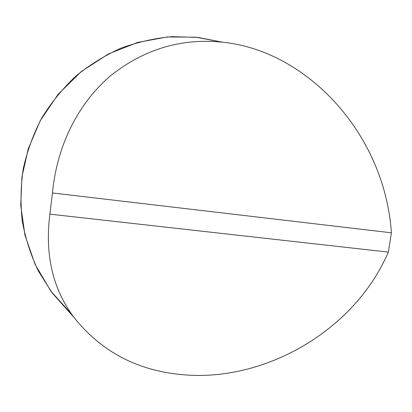 <?xml version="1.0" encoding="UTF-8"?>
<svg xmlns="http://www.w3.org/2000/svg" width="412" height="412" viewBox="0 0 412 412"><rect width="100%" height="100%" fill="white"/><g stroke="black" fill="none" stroke-linecap="round" stroke-linejoin="round"><path stroke-width="0.62" d="M49.888 214.152L52.448 192.965L391.4 232.806L388.362 252.108L49.888 214.152C44.733 254.683 52.762 289.1 73.975 317.4C101.692 352.183 138.633 371.336 184.797 374.868C263.788 381.373 353.733 332.18 388.362 252.108M222.315 42.168L197.92 37.404L171.989 36.658C154.567 38.254 137.536 42.101 120.891 48.199C104.689 55.538 89.631 64.885 75.71 76.235C62.645 88.606 51.356 102.47 41.844 117.822C33.496 133.833 27.331 150.612 23.35 168.163C20.688 185.925 20.332 203.646 22.284 221.326C25.529 238.749 30.91 255.363 38.424 271.163L52.293 293.081L68.835 311.632M391.4 232.806C384.695 133.612 306.986 50.64 222.552 42.215C181.733 37.961 144.633 48.956 111.255 75.2C79.619 101.702 57.119 143.731 52.448 192.965M222.434 42.204L195.762 37.173L167.344 36.982L137.644 42.41L108.299 54.003L81.19 71.626L58.071 94.379L40.221 120.742L28.217 148.897L21.929 177.088L20.749 205.526L24.952 235.128L35.061 264.308L50.954 291.289L71.827 314.418M222.552 42.215L197.92 37.404M73.975 317.4L52.293 293.081"/></g></svg>

